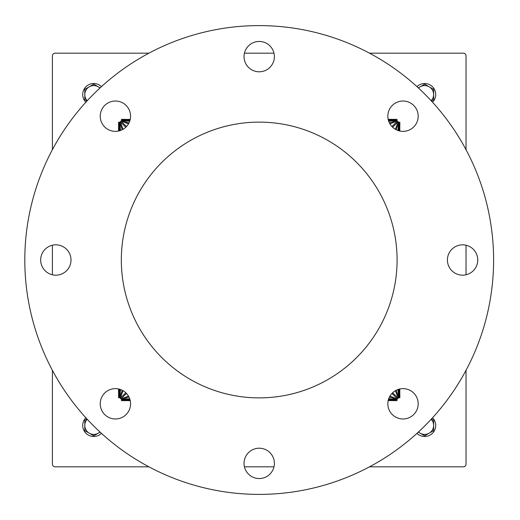 <?xml version="1.0" encoding="UTF-8"?>
<svg xmlns="http://www.w3.org/2000/svg" width="520" height="520" viewBox="0 0 520 520"><rect width="100%" height="100%" fill="white"/><g stroke="black" fill="none" stroke-linecap="round" stroke-linejoin="round"><path stroke-width="0.78" d="M432.569 102.239A11.03 11.03 0 0 0 424.665 83.512A11.03 11.03 0 0 0 416.969 86.638M429.143 86.781L433.628 89.369L433.628 94.542A8.963 8.963 0 0 0 420.179 86.781L424.665 84.195L429.143 86.781M431.165 100.711A8.963 8.963 0 0 0 433.628 94.542L433.628 99.716L431.425 100.991M418.308 87.867L420.179 86.781A8.963 8.963 0 0 0 418.496 88.042M101.445 86.638A11.03 11.03 0 0 0 83.59 90.252A11.03 11.03 0 0 0 85.846 102.239M99.918 88.042A8.963 8.963 0 0 0 98.228 86.781L100.113 87.867M89.271 86.781L93.749 84.195L98.228 86.781A8.963 8.963 0 0 0 84.786 94.542L84.786 89.369L89.271 86.781M86.996 100.991L84.792 99.716L84.786 94.542A8.963 8.963 0 0 0 87.249 100.711M416.969 433.362A11.03 11.03 0 0 0 432.465 433.257A11.03 11.03 0 0 0 432.569 417.762M431.425 419.01L433.628 420.284L433.628 425.457A8.963 8.963 0 0 0 431.165 419.289M433.628 430.632L429.143 433.219A8.963 8.963 0 0 0 433.628 425.457L433.628 430.632M424.665 435.806L420.186 433.219A8.963 8.963 0 0 0 429.143 433.219L424.665 435.806M418.496 431.957A8.963 8.963 0 0 0 420.186 433.219L418.301 432.133M100.113 432.133L98.234 433.219A8.963 8.963 0 0 0 99.918 431.957M93.749 435.806L89.271 433.219A8.963 8.963 0 0 0 98.234 433.219L93.749 435.806M87.249 419.289A8.963 8.963 0 0 0 84.786 425.457L84.786 420.284L86.996 419.01M84.792 430.632L84.786 425.457A8.963 8.963 0 0 0 89.271 433.219L84.792 430.632M85.846 417.762A11.03 11.03 0 0 0 85.95 433.257A11.03 11.03 0 0 0 101.445 433.362M466.031 370.305L466.031 464.061A2.756 2.756 0 0 1 463.268 466.824L369.512 466.824M369.512 53.177L463.268 53.177A2.756 2.756 0 0 1 466.031 55.939L466.031 149.695M466.031 245.232L466.031 274.768M52.39 149.695L52.39 55.939A2.756 2.756 0 0 1 55.146 53.177L148.902 53.177M244.439 53.177L273.975 53.177M148.902 466.824L55.146 466.824A2.756 2.756 0 0 1 52.39 464.061L52.39 370.305M52.39 274.768L52.39 245.232M273.975 466.824L244.439 466.824M398.554 397.774L399.848 397.774L399.848 393.809L399.353 396.363L398.151 398.262L395.577 400.14L393.029 400.628L396.988 400.628L396.988 399.334M125.314 400.628L130.24 400.666L124.384 400.562L121.745 399.555L119.645 397.456L118.567 393.809L118.573 397.774L119.867 397.774M257.601 397.872L260.812 397.872M125.392 400.628L121.427 400.628L121.427 399.334M118.573 126.1L118.534 131.034L118.638 125.171L119.645 122.531L121.745 120.426L125.392 119.353L121.427 119.353L121.427 120.647M393.101 119.353L388.174 119.32L394.03 119.424L396.669 120.426L398.775 122.531L399.848 126.172L399.848 122.213L398.554 122.213M118.567 126.172L118.573 122.213L119.867 122.213M393.029 119.353L396.988 119.353L396.988 120.647M462.579 275.164A15.164 15.164 0 0 1 449.449 252.415A15.164 15.164 0 0 1 475.716 252.415A15.164 15.164 0 0 1 462.579 275.164M392.288 414.531A15.164 15.164 0 0 1 399.087 389.155A15.164 15.164 0 0 1 417.664 407.732A15.164 15.164 0 0 1 392.288 414.531M244.042 463.372A15.164 15.164 0 0 1 266.793 450.236A15.164 15.164 0 0 1 266.793 476.509A15.164 15.164 0 0 1 244.042 463.372M104.676 393.081A15.164 15.164 0 0 1 130.052 399.88A15.164 15.164 0 0 1 111.475 418.457A15.164 15.164 0 0 1 104.676 393.081M55.835 244.836A15.164 15.164 0 0 1 68.972 267.586A15.164 15.164 0 0 1 42.699 267.586A15.164 15.164 0 0 1 55.835 244.836M126.126 105.469A15.164 15.164 0 0 1 119.327 130.845A15.164 15.164 0 0 1 100.75 112.268A15.164 15.164 0 0 1 126.126 105.469M413.738 126.919A15.164 15.164 0 0 1 388.362 120.12A15.164 15.164 0 0 1 406.939 101.543A15.164 15.164 0 0 1 413.738 126.919M274.372 56.628A15.164 15.164 0 0 1 251.622 69.764A15.164 15.164 0 0 1 251.622 43.492A15.164 15.164 0 0 1 274.372 56.628M397.085 259.727L397.085 259.994A137.878 137.878 0 0 1 190.268 379.405A137.878 137.878 0 0 1 190.268 140.595A137.878 137.878 0 0 1 397.085 260L397.085 260.273M493.603 260A234.397 234.397 0 0 1 142.012 462.995A234.397 234.397 0 0 1 142.012 57.005A234.397 234.397 0 0 1 493.603 260M391.963 393.419L397.475 398.931L389.916 396.168M392.632 392.75L398.151 398.262L395.382 390.702M389.493 396.935L396.669 399.555L388.739 398.678M388.518 399.36L395.577 400.14L388.323 400.036M388.219 400.478L394.03 400.562L388.187 400.608M123.032 390.702L120.27 398.262L125.781 392.75M122.265 390.286L119.645 397.456L120.523 389.532M126.451 393.419L120.939 398.931L128.505 396.168M399.25 389.116L399.353 396.363L398.574 389.304M399.692 389.006L399.776 394.817L399.822 388.979M128.921 396.935L121.745 399.555L129.675 398.678M121.329 259.727L121.329 260.273M130.227 400.608L124.384 400.562L130.195 400.478M130.091 400.036L122.837 400.14L129.903 399.36M119.841 389.304L119.06 396.363L119.165 389.116M118.723 389.006L118.638 394.817L118.593 388.979M118.573 393.887L118.534 388.966L118.567 393.809M397.891 389.532L398.775 397.456L396.149 390.286M126.458 126.575L120.939 121.049L128.505 123.825M125.788 127.244L120.27 121.726L123.038 129.298M128.928 123.058L121.745 120.426L129.681 121.309M129.903 120.627L122.837 119.847L130.097 119.951M130.202 119.509L124.384 119.424L130.227 119.379M395.375 129.298L398.151 121.726L392.626 127.244M396.143 129.714L398.775 122.531L397.891 130.468M391.957 126.575L397.475 121.049L389.909 123.825M119.165 130.884L119.06 123.624L119.847 130.696M118.723 130.995L118.638 125.171L118.593 131.02M389.487 123.058L396.669 120.426L388.739 121.309M388.187 119.379L394.03 119.424L388.213 119.509M388.323 119.951L395.577 119.847L388.512 120.627M398.574 130.696L399.353 123.624L399.25 130.884M399.692 130.995L399.776 125.171L399.822 131.02M120.523 130.468L119.645 122.531L122.272 129.714"/></g></svg>
